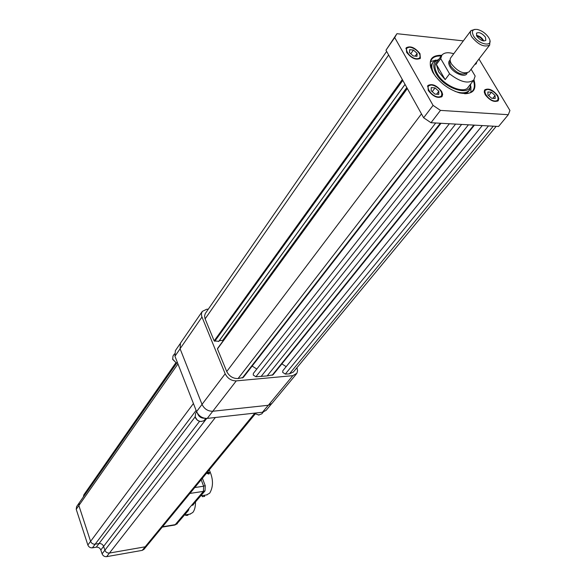 <?xml version="1.0" encoding="UTF-8"?>
<svg xmlns="http://www.w3.org/2000/svg" width="586" height="586" viewBox="0 0 586 586"><rect width="100%" height="100%" fill="white"/><g stroke="black" fill="none" stroke-linecap="round" stroke-linejoin="round"><path stroke-width="0.88" d="M435.757 76.707L434.329 74.473C431.428 69.214 431.054 65.083 433.208 62.094L438.775 59.376M438.533 59.706C433.149 61.691 432.343 66.313 436.109 73.565C444.356 89.123 471.554 97.217 470.58 84.098M436.658 62.241C434.255 64.826 434.431 68.635 437.178 73.66C443.785 86.069 465.181 94.749 468.646 86.589M470.822 83.783L469.496 90.163C466.661 93.233 461.834 93.628 455 91.357M453.74 53.744C448.151 52.059 444.203 52.528 441.903 55.135L440.709 58.607L436.387 64.46L438.599 71.829L445.17 79.637L449.565 73.814C460.244 82.099 468.346 84.12 473.869 79.864L475.151 76.034L471.115 69.243M436.387 64.46L445.17 79.637M440.709 58.607L449.565 73.814M476.858 36.266C480.161 40.273 483.157 41.643 485.838 40.383L485.457 37.233C482.146 33.234 479.15 31.871 476.484 33.146L476.858 36.266M488.695 37.592C485.816 33.424 482.066 30.721 477.443 29.476C472.499 28.963 471.21 31.102 473.561 35.9C478.637 44.836 493.866 47.378 489.251 38.61L488.695 37.592M489.933 40.786L489.684 45.071C484.329 47.591 478.344 44.844 471.73 36.83C470.177 34.156 469.928 32.076 470.99 30.611L474.938 29.359M470.888 30.75L450.824 57.662C449.74 59.157 449.945 61.237 451.44 63.896C457.856 71.814 463.753 74.459 469.13 71.822L469.24 71.682M482.967 40.837C481.736 38.346 479.736 36.779 476.953 36.127L476.762 36.112M483.802 40.983C482.241 37.995 479.802 36.12 476.484 35.35L476.396 35.343M483.113 40.873C481.831 38.295 479.751 36.669 476.872 35.995L476.689 35.973M241.461 315.671L240.941 315.334M482.256 125.58L282.811 370.777L282.694 372.374L285.287 374.095L289.425 373.868L293.41 371.985M281.866 363.877L286.166 366.646M449.367 123.749L253.364 373.421L253.24 375.025L255.884 376.769L267.165 375.926L273.054 374.806M461.629 124.43L261.092 376.483M468.434 124.811L267.165 375.926M252.156 366.052L256.8 369.041M217.684 348.45L217.457 348.934L226.738 371.531C229.28 376.315 233.06 378.651 238.077 378.549L243.271 377.479M219.34 340.627L222.68 340.415L406.794 87.556M386.65 51.422L205.268 313.561L204.58 315.825L204.954 318.44L214.154 340.884L218.746 341.345M469.95 89.541L466.449 93.65M430.461 66.262L433.472 61.772M468.58 91.343L465.174 93.723M430.739 67.507L432.607 63.017M473.949 79.769C477.151 90.749 472.36 95.137 459.592 92.918C448.261 89.35 439.383 82.567 432.959 72.576L432.688 72.1C427.575 60.695 430.607 55.091 441.785 55.282M464.632 93.723C468.287 93.745 470.976 92.756 472.682 90.749C474.66 88.237 474.887 84.831 473.356 80.524M470.939 86.567L470.902 92.273M428.256 90.471C433.186 96.675 437.793 98.682 442.071 96.492L442.657 94.324L441.676 91.489C436.738 85.3 432.131 83.322 427.868 85.534L428.256 90.471M485.252 94.771C489.962 100.631 494.298 102.609 498.254 100.697L498.811 98.573L497.756 95.708C493.038 89.87 488.709 87.907 484.769 89.841L484.219 91.943L485.252 94.771M406.618 52.337C411.562 58.461 416.148 60.439 420.374 58.27L419.972 53.641C415.02 47.539 410.442 45.576 406.223 47.774L406.618 52.337M474.697 64.577L476.272 63.713L476.777 61.874M396.195 34.757L385.976 50.206L423.641 117.771L430.988 122.723L498.561 126.481L508.304 114.702L509.937 110.483L478.974 59.018M463.336 40.873L396.934 33.695L394.708 37.563L433.061 105.385L440.474 110.395L508.304 114.702M430.585 61.589L436.065 60.021M441.221 56.058C436.885 55.743 433.75 56.769 431.816 59.135C430.139 61.354 429.824 64.321 430.886 68.035M385.976 50.206L394.708 37.563M433.061 105.385L423.641 117.771M430.988 122.723L440.474 110.395M438.394 96.946C441.822 96.858 442.723 95.064 441.112 91.555C439.192 88.479 436.482 86.384 432.981 85.285L431.611 85.051C423.619 84.12 430.717 96.661 438.394 96.946M441.807 93.284L441.558 96.968M434.929 94.09L438.76 94.375L438.811 91.27L435.054 87.893L431.23 87.592L431.157 90.691L434.929 94.09M432.226 91.658L435.054 87.893M436.585 94.214L438.811 91.27M427.458 86.288L430.915 85.036M416.602 58.739C420.016 58.739 420.946 57.054 419.4 53.685C417.4 50.535 414.588 48.448 410.962 47.429L410.061 47.283C402.128 46.199 408.955 58.27 416.602 58.739M420.052 55.289L419.891 58.739M413.203 55.941L417.005 56.307L417.115 53.363L413.438 50.059L409.636 49.685L409.511 52.623L413.203 55.941M410.793 53.78L413.438 50.059M415.137 56.124L417.115 53.363M405.849 48.506L409.043 47.261M494.972 101.012C497.924 100.975 498.781 99.43 497.543 96.375C495.683 93.086 492.921 90.859 489.251 89.695L488.101 89.504C480.645 88.625 487.838 100.755 494.972 101.012M498.071 97.906L497.748 101.136M491.625 98.258L495.185 98.514L495.082 95.511L491.434 92.244L487.874 91.973L487.955 94.976L491.625 98.258M488.717 95.65L491.434 92.244M492.804 98.345L495.082 95.511M484.373 90.522L487.391 89.49M476.301 62.49L475.803 64.138M271.963 403.402L268.322 405.278L212.777 411.255C207.92 411.291 204.338 409.006 202.031 404.399L180.078 348.729L180.481 343.118L202.163 311.584M180.07 343.806L175.368 350.648L174.943 356.237L196.581 411.599L225.178 373.78C227.602 378.483 231.302 380.849 236.261 380.885L212.777 411.255M268.322 405.278L292.839 375.663L236.261 380.885M292.839 375.663L296.904 373.26L297.571 370.682L296.948 367.7M235.147 324.329L235.506 323.325M225.178 373.78L201.643 316.176L201.43 313.591L202.287 311.408L206.675 309.262L208.294 309.181M236.026 323.128L234.949 323.56M227.163 334.254L227.075 335.412M233.587 326.483L233.235 325.919M79.257 502.832L78.868 505.55L90.588 541.354C91.482 543.39 93.006 544.335 95.166 544.189L99.049 543.537C101.195 543.39 102.711 544.335 103.605 546.364L104.887 550.217C105.78 552.261 107.304 553.206 109.45 553.052L145.152 546.811L146.881 545.808M214.85 417.547L255.269 413.057M177.785 363.503L193.622 404.025M175.734 362.946L86.457 491.083L85.988 493.178L86.494 491.024M196.581 411.599C198.859 416.177 202.419 418.448 207.246 418.397L262.477 412.251L266.11 410.376M79.154 502.971L76.583 506.656L76.224 509.315L87.856 545.017C88.742 547.046 90.259 547.983 92.412 547.837L96.28 547.178C98.426 547.031 99.935 547.969 100.821 549.99L102.096 553.836C102.982 555.872 104.498 556.81 106.637 556.649L142.23 550.371L143.958 549.375M177.316 362.316L79.22 502.883L78.861 505.55L90.588 541.354C91.475 543.39 92.998 544.335 95.159 544.196L99.049 543.537C101.195 543.39 102.711 544.335 103.605 546.364L104.887 550.225C105.788 552.261 107.304 553.206 109.45 553.052L145.152 546.811L146.932 545.749M86.398 491.163L83.813 494.87L83.344 496.965M201.166 479.736L203.642 486.226L203.393 491.39L174.943 524.997M195.497 502.283C195.49 506.831 194.596 510.238 192.809 512.486L189.864 514.149M187.945 514.457L188.011 515.16L187.439 515.328L185.718 515.402L185.667 514.83M189.029 508.582L188.377 510.509L176.569 524.184M209.495 472.58L209.392 473.488L207.473 472.865L207.576 471.957L209.495 472.58M209.392 473.488L208.902 474.081L206.997 473.444L207.576 471.957M209.246 469.906C213.392 478.828 213.538 486.578 209.7 493.156L206.484 494.943M202.214 495.595L202.309 496.65L204.653 496.408L204.551 495.243M203.584 491.127L205.012 490.914L205.261 485.757L202.39 478.249M205.012 490.914L192.626 505.22M255.393 413.738L258.587 415.02L261.81 413.833M259.093 415.042L255.313 413.833M174.438 353.907L172.995 355.995L172.694 359.401L176.672 363.239M176.613 363.335L172.57 359.02M196.698 411.899L195.599 413.35L195.182 417.173C196.244 419.591 198.083 421.034 200.705 421.495L203.54 420.931L204.448 420.103M204.507 418.236C201.086 418.279 198.749 416.653 197.489 413.364M201.364 421.532L199.042 421.166L197.284 420.169L195.028 416.697M467.093 72.994C466.075 78.224 453.762 73.682 449.953 66.621C448.275 63.552 448.334 61.376 450.136 60.087M450.216 60.79L449.726 63.127L450.846 66.167C456.472 73.133 461.658 75.448 466.39 73.118L466.39 73.118M488.49 125.924L285.287 374.095M493.244 126.188L289.425 373.868M455.6 124.093L255.884 376.769M473.832 125.111L272.153 375.289M407.336 88.523L217.457 348.934M421.473 113.889L226.738 371.531M435.691 122.987L238.077 378.549M440.32 123.243L242.304 378.007M388.643 54.989L205.115 318.879M402.311 79.52L214.154 340.884M402.809 80.407L214.747 341.308M405.021 84.369L218.629 341.506M201.95 317.07L180.078 348.729M254.822 413.137L142.23 550.371M215.34 417.525L106.637 556.649M206.719 418.433L102.096 553.836M199.548 421.334L100.821 549.99M195.087 416.961L96.28 547.178M196.112 410.405L95.166 544.189M193.402 403.556L87.856 545.017M177.932 363.965L76.224 509.315M180.1 348.78L174.943 356.237M212.769 411.255L207.246 418.397M268.249 405.285L262.477 412.251M95.159 544.196L92.412 547.837M175.654 524.595L162.527 526.77M203.393 491.39L189.93 493.419M203.642 486.226L194.757 487.537M177.272 523.774L176.188 523.957M188.377 510.509L187.278 510.684M203.562 486.014L205.261 485.757M192.025 505L193.402 504.788M198.039 414.126L200.463 416.844L203.818 418.06M432.988 62.387L431.904 63.867M469.496 90.163L468.368 91.614M435.632 63.64L441.712 55.392M467.584 87.959L473.869 79.864M489.684 45.071L469.13 71.822M496.174 126.349L293.3 372.117M474.448 125.14L273.025 374.842M407.204 88.288L217.487 348.567M440.994 123.28L243.241 377.516M405.058 84.443L218.739 341.462M271.853 403.534L296.413 373.956M256.023 412.969L146.83 545.874M271.435 403.959L266 410.508M146.83 545.881L143.9 549.441M175.089 524.975L162.249 527.107M190.472 514.054L184.619 514.999M176.716 524.155L175.903 524.287M207.173 494.84L200.925 495.793M191.717 505.366L192.787 505.198M197.76 413.76C199.079 416.5 201.21 417.965 204.17 418.155M261.744 413.914L263.224 412.126M204.368 420.206L205.745 418.419"/></g></svg>
